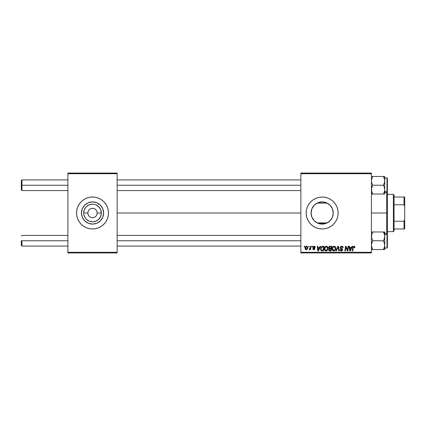 <?xml version="1.0" encoding="UTF-8"?>
<svg xmlns="http://www.w3.org/2000/svg" width="426" height="426" viewBox="0 0 426 426"><rect width="100%" height="100%" fill="white"/><g stroke="black" fill="none" stroke-linecap="round" stroke-linejoin="round"><path stroke-width="0.64" d="M87.862 213L83.682 213A8.84 8.84 0 0 1 92.522 204.16A8.84 8.84 0 0 1 101.361 213L100.69 216.381L98.773 219.252L95.903 221.169L92.522 221.839L89.141 221.169L86.27 219.252L85.173 217.91L83.853 214.725L83.682 213L84.353 209.619L86.27 206.748L89.141 204.831L92.522 204.16L94.247 204.331L95.903 204.831L98.773 206.748L100.69 209.619L101.361 213L97.181 213A4.659 4.659 0 0 0 92.522 208.341A4.659 4.659 0 0 0 87.862 213A4.659 4.659 0 0 0 92.522 217.659A4.659 4.659 0 0 0 97.181 213L101.361 213A8.84 8.84 0 0 1 92.522 221.839A8.84 8.84 0 0 1 83.682 213L87.862 213A4.659 4.659 0 0 1 92.522 208.341A4.659 4.659 0 0 1 97.181 213A4.659 4.659 0 0 1 92.522 217.659A4.659 4.659 0 0 1 87.862 213L88.219 214.784M103.609 213A11.087 11.087 0 0 1 92.522 224.087A11.087 11.087 0 0 1 81.435 213A11.087 11.087 0 0 1 92.522 201.913A11.087 11.087 0 0 1 103.609 213M108.193 216.11A15.975 15.975 0 0 0 108.497 213.005A15.975 15.975 0 0 1 92.522 228.975A15.975 15.975 0 0 1 76.547 213A15.975 15.975 0 0 0 76.85 216.11M107.283 219.108A15.975 15.975 0 0 0 108.188 216.12L108.497 213L108.188 209.885L107.283 206.887L105.802 204.123L103.816 201.706L101.399 199.719L98.635 198.239L95.637 197.334L92.522 197.025L89.407 197.334L86.409 198.239L83.645 199.719L81.228 201.706L79.241 204.123L77.761 206.887L76.856 209.885L76.547 213L76.856 216.115A15.975 15.975 0 0 0 77.761 219.108M76.856 216.115L77.761 219.113A15.975 15.975 0 0 0 107.277 219.118L108.188 216.115M333.254 213A11.092 11.092 0 0 1 322.162 224.092A11.092 11.092 0 0 1 311.071 213L311.182 214.571L311.182 211.445L311.071 213L311.917 208.756L314.319 205.156L317.918 202.755L322.162 201.908L326.407 202.755L330.006 205.156L332.408 208.756L333.254 213L332.408 217.244L330.006 220.844L326.407 223.245L322.162 224.092L317.918 223.245L314.319 220.844L311.917 217.244L311.071 213A11.092 11.092 0 0 1 322.162 201.908A11.092 11.092 0 0 1 333.254 213L333.212 212.057L333.254 213M333.025 215.231L332.472 217.079M329.825 221.014L327.163 222.899L330.459 220.359L332.397 217.271M332.418 217.212L332.605 216.738M315.943 222.18L314.463 220.982M314.148 220.663L314.686 221.19L314.148 220.663M311.821 217.01L312.924 219.129M312.87 219.049L313.115 219.411M336.923 219.108A15.975 15.975 0 0 0 338.137 213A15.975 15.975 0 0 1 322.162 228.975A15.975 15.975 0 0 1 306.188 213A15.975 15.975 0 0 0 307.402 219.108M307.407 219.118A15.975 15.975 0 0 0 336.918 219.118L337.829 216.115L338.137 213L337.829 209.885L336.923 206.887L335.443 204.123L333.457 201.706L331.039 199.719L328.276 198.239L325.278 197.334L322.162 197.025L319.047 197.334L316.049 198.239L313.286 199.719L310.868 201.706L308.882 204.123L307.402 206.887L306.496 209.885L306.188 213L306.496 216.115L307.402 219.113L308.882 221.877L310.868 224.294L313.286 226.281L316.049 227.761L319.047 228.666L322.162 228.975L325.278 228.666L328.276 227.761L331.039 226.281L333.457 224.294L335.443 221.877L336.923 219.113M117.15 213L300.863 213L117.15 213M311.507 216.083L311.337 215.412M311.252 214.97L311.188 214.571M312.759 218.879L311.96 217.351M314.09 220.604L313.642 220.098M326.604 223.16L317.721 223.16M332.317 217.462L330.166 220.673M300.863 252.938L371.419 252.938L371.419 252.272L300.863 252.272L300.863 173.728L371.419 173.728L371.419 252.272L371.419 173.062L300.863 173.062L371.419 173.062L371.419 173.728L300.863 173.728L300.863 173.062L300.863 252.272L371.419 252.272L371.419 252.938L300.863 252.938L300.863 252.272L300.863 252.938M311.997 246.281L311.885 246.947L312.38 246.947L312.482 246.281L311.997 246.281L312.482 246.281L311.997 246.281L311.885 246.947L312.38 246.947L312.482 246.281L312.38 246.947L311.885 246.947L311.997 246.281M308.728 246.281L308.616 246.947L309.111 246.947L309.212 246.281L308.728 246.281L309.212 246.281L308.728 246.281L308.616 246.947L309.111 246.947L309.212 246.281L309.111 246.947L308.616 246.947L308.728 246.281M326.433 246.223L325.187 246.782L324.431 248.459L324.766 250.328L325.826 250.989L327.264 250.451L327.999 248.784L327.695 246.952L326.433 246.223C325.07 246.542 324.394 247.447 324.399 248.928C324.367 250.11 324.905 250.797 326.012 250.999L327.392 250.296L328.031 248.236C328.036 247.091 327.503 246.414 326.433 246.223M320.07 246.281L319.495 247.554L317.839 247.554L317.684 246.281L317.2 246.281L317.839 250.941L318.43 250.941L320.592 246.281L320.07 246.281L320.592 246.281L320.07 246.281L319.495 247.554L317.839 247.554L317.684 246.281L317.2 246.281L317.839 250.941L318.43 250.941L320.592 246.281L318.43 250.941L317.839 250.941L317.2 246.281L317.684 246.281M330.038 246.281L328.797 247.192L328.728 248.023L329.277 248.672L328.638 249.806L328.994 250.701L329.926 250.941L331.119 250.941L331.907 246.281L330.038 246.281L331.907 246.281L330.038 246.281L328.696 247.73L329.277 248.672L328.638 249.806L329.277 250.861L331.119 250.941L331.907 246.281L331.119 250.941L329.926 250.941M336.364 250.941L335.842 250.941L337.877 246.281L335.842 250.941L336.364 250.941L338.106 246.947L338.718 250.941L339.208 250.941L338.494 246.281L337.877 246.281L338.494 246.281L337.877 246.281L335.842 250.941L336.364 250.941L338.106 246.947L338.718 250.941L339.208 250.941L338.494 246.281L339.208 250.941L338.718 250.941M354.901 247.25L354.336 246.281L353.122 246.633L352.227 250.941L352.717 250.941L353.468 247L354.123 246.803L354.368 247.735L354.858 247.671L353.947 246.223L352.808 247.527L352.227 250.941L352.717 250.941L353.276 247.644L353.915 246.766L354.368 247.735L354.858 247.671L354.368 247.735L354.389 247.123M347.616 249.125L348.117 246.281L347.467 250.227L346.125 246.281L345.614 246.281L344.826 250.941L345.316 250.941L345.965 246.984L347.302 250.941L347.808 250.941L348.606 246.281L348.117 246.281L348.606 246.281L348.117 246.281L347.467 250.227L346.125 246.281L345.614 246.281L344.826 250.941L345.316 250.941L345.965 246.984L347.302 250.941L347.808 250.941L348.606 246.281L347.808 250.941L347.302 250.941M351.956 246.281L351.386 247.554L349.73 247.554L349.576 246.281L349.086 246.281L349.725 250.941L350.316 250.941L352.483 246.281L351.956 246.281L352.483 246.281L351.956 246.281L351.386 247.554L349.73 247.554L349.576 246.281L349.086 246.281L349.725 250.941L350.316 250.941L352.483 246.281L350.316 250.941L349.725 250.941L349.086 246.281L349.576 246.281M341.657 246.223L340.624 246.59L340.209 247.804L340.571 248.555L342.03 249.46L342.099 250.009L341.157 250.445L340.438 249.503L339.953 249.551L340.331 250.632L341.812 250.93L342.595 250.019L342.296 248.944L340.747 247.857L340.853 247.069L341.876 246.787L342.493 247.171L342.616 247.852L343.095 247.644L342.765 246.643L341.812 246.223L340.193 247.591L342.131 249.796L341.327 250.456L340.438 249.503L339.953 249.551L341.311 250.999L342.616 249.764L340.678 247.543L341.625 246.766L342.493 247.171L342.616 247.852L343.1 247.799C343.116 246.798 342.632 246.271 341.657 246.223M334.176 246.223L332.93 246.782L332.173 248.459L332.514 250.328L333.664 250.999L335.006 250.451L335.747 248.784L335.486 247.027L334.176 246.223C332.812 246.542 332.136 247.447 332.147 248.928C332.115 250.11 332.653 250.797 333.755 250.999L335.14 250.296L335.779 248.236C335.784 247.091 335.251 246.414 334.176 246.223M315.267 247.368L314.564 246.287L313.169 246.617L313.105 247.687L314.356 248.89L313.85 249.306L313.206 248.64L312.743 248.912L313.717 249.727L314.548 249.471L314.835 248.683L313.552 247.458L313.499 246.942L314.26 246.665L314.782 247.49L315.267 247.368L314.106 246.223L312.966 247.202L314.308 248.566L313.85 249.306L313.206 248.64L312.721 248.704L313.824 249.732L314.841 248.768L313.451 247.165L314.084 246.643L314.782 247.49L315.267 247.431L314.777 247.336M322.125 246.366L322.78 246.281L321.518 246.691L320.778 247.857L320.698 249.876L321.481 250.834L323.371 250.941L324.159 246.281L322.029 246.393L320.592 249.034L321.614 250.882L323.371 250.941L324.159 246.281L323.371 250.941L322.21 250.941M306.55 246.223C305.511 246.478 305.011 247.176 305.037 248.315L306.166 249.732C307.237 249.471 307.748 248.752 307.7 247.57L306.55 246.223L305.873 246.43L305.117 247.607L305.298 249.285L306.534 249.684L307.513 248.656L307.641 247.075L306.672 246.228M310.597 246.281L310.107 248.55L309.031 249.609L309.627 249.641L310.144 248.97L310.022 249.668L310.511 249.668L311.087 246.281L310.597 246.281L311.087 246.281L310.597 246.281L310.352 247.634L309.031 249.609L309.361 249.732L310.144 248.97L310.022 249.668L310.511 249.668L311.087 246.281L310.511 249.668L310.022 249.668M304.249 246.281L304.137 246.947L304.633 246.947L304.734 246.281L304.249 246.281L304.734 246.281L304.249 246.281L304.137 246.947L304.633 246.947L304.734 246.281L304.633 246.947L304.137 246.947L304.249 246.281M332.472 208.921L333.025 210.769M332.994 210.63L333.212 212.057L332.994 210.63M330.166 205.327L332.312 208.538M332.397 208.729L331.359 206.802M314.463 205.023L317.162 203.101L327.163 203.101L329.825 204.986M328.345 203.793L326.604 202.84M317.721 202.84L315.943 203.82M311.96 208.655L314.095 205.396M313.115 206.589L313.637 205.912M312.04 208.479L311.827 208.99M311.182 211.44L311.252 211.03M311.337 210.588L311.507 209.927M333.212 213.943L333.212 213L333.212 213.943M67.894 252.938L117.15 252.938L117.15 252.272L67.894 252.272L67.894 173.728L117.15 173.728L117.15 252.272L117.15 173.062L67.894 173.062L117.15 173.062L117.15 173.728L67.894 173.728L67.894 173.062L67.894 252.272L117.15 252.272L117.15 252.938L67.894 252.938L67.894 252.272L67.894 252.938M77.761 219.113L79.241 221.877L81.228 224.294L83.645 226.281L86.409 227.761L89.407 228.666L92.522 228.975L95.637 228.666L98.635 227.761L101.399 226.281L103.816 224.294L105.802 221.877L107.283 219.113M307.402 206.892A15.975 15.975 0 0 0 306.188 213A15.975 15.975 0 0 1 322.162 197.025A15.975 15.975 0 0 1 338.137 213A15.975 15.975 0 0 0 336.923 206.892M336.918 206.882A15.975 15.975 0 0 0 310.873 201.695M310.858 201.711A15.975 15.975 0 0 0 307.407 206.882L308.882 204.123M335.443 204.123L333.457 201.706M328.276 198.239L327.349 197.893M313.286 199.719L310.868 201.706M308.882 221.877L310.868 224.294M316.049 227.761L316.875 228.075M331.039 226.281L333.457 224.294M327.163 222.899L317.162 222.899M318.062 223.304L319.862 223.847M320.208 223.916L324.117 223.916M324.463 223.847L326.263 223.304M317.162 203.101L327.163 203.101M326.263 202.696L324.463 202.153M324.117 202.084L320.208 202.084M319.862 202.153L318.062 202.696M314.681 204.815L315.256 204.326M329.98 205.135L328.371 203.809M331.316 206.743L330.459 205.641M332.599 209.257L332.418 208.788M76.85 209.89A15.975 15.975 0 0 0 76.547 212.995A15.975 15.975 0 0 1 92.522 197.025A15.975 15.975 0 0 1 108.497 213A15.975 15.975 0 0 0 108.193 209.89M108.188 209.88A15.975 15.975 0 0 0 107.283 206.892M107.277 206.882A15.975 15.975 0 0 0 77.766 206.882M77.761 206.892A15.975 15.975 0 0 0 76.856 209.88M81.43 213L82.277 208.756L84.678 205.156L88.278 202.755L92.522 201.908L96.766 202.755L100.366 205.156L102.767 208.756L103.614 213L102.767 217.244L100.366 220.844L96.766 223.245L92.522 224.092L88.278 223.245L84.678 220.844L82.277 217.244L81.43 213M101.745 206.839L100.366 205.156L96.766 202.755M86.361 203.777L84.678 205.156L82.277 208.756M82.277 217.244L84.678 220.844L88.278 223.245M98.683 222.223L100.366 220.844L102.767 217.244M97.181 213L96.824 211.216M96.398 210.412L95.818 209.704M95.11 209.123L93.432 208.431M92.522 208.341L90.738 208.697M89.934 209.123L89.226 209.704M88.645 210.412L87.953 212.089M88.645 215.588L89.226 216.296M89.934 216.877L91.611 217.569M92.522 217.659L94.306 217.303M95.11 216.877L95.818 216.296M96.398 215.588L97.091 213.911M346.365 248.347L346.274 248.081M346.146 247.671L345.965 246.989M346.216 247.9L346.024 247.213M345.79 248.209L345.316 250.941L344.826 250.941L345.614 246.281L346.125 246.281L347.094 248.96M349.964 249.269L349.799 248.097L351.12 248.097L350.087 250.429L350.476 249.476L350.087 250.429L349.799 248.097L351.12 248.097L350.476 249.476M354.214 246.856L353.915 246.766L354.368 247.735L353.841 246.771M353.298 247.522L352.717 250.941L352.227 250.941L352.829 247.405M352.957 246.947L353.122 246.633M341.956 246.239L342.296 246.324M342.946 246.926L343.031 247.192M343.1 247.799L342.616 247.852M341.285 246.808L342.493 247.171L342.621 247.703L342.456 247.117M340.688 247.426L340.837 247.991M340.805 247.953L341.301 248.31M342.536 249.327L342.605 249.599M342.595 250.014L342.413 250.483M340.496 250.77L340.172 250.419M339.948 249.652L340.438 249.503M340.693 250.227L341.237 250.451M341.242 250.451L341.785 250.366M342.115 249.94L341.854 249.306M342.121 249.679L341.114 248.89M341.849 249.306L341.54 249.119M340.252 247.181L340.699 246.526M338.106 246.947L337.712 247.895M335.566 247.186L335.757 247.879M335.747 248.779L335.635 249.322M333.563 250.989L333.196 250.893M332.514 250.334L332.339 250.003M332.227 249.657L332.163 249.29M332.152 248.683L332.211 248.241M332.424 247.559L332.781 246.958M332.93 246.782L333.297 246.484M334.059 250.419L334.756 249.94L333.771 250.456L332.631 248.976C332.599 247.815 333.105 247.08 334.144 246.766L335.294 248.214L334.756 249.94L333.643 250.451L334.24 250.355M333.068 250.168L332.663 249.391M333.073 247.415L333.792 246.824M335.155 249.199L334.895 249.753M334.144 246.766L334.745 246.963L334.144 246.766M335.23 247.703L335.294 248.214M328.781 250.445L328.67 250.137M328.787 249.135L328.994 248.864M328.707 247.591L328.797 247.192M328.813 247.144L329.17 246.617M329.271 246.532L329.761 246.308M329.889 250.397L330.72 250.397L330.965 248.944L330.177 248.944L330.965 248.944L330.72 250.397L329.889 250.397L329.122 249.79L329.474 249.077L329.17 250.067L329.389 249.135L329.969 248.949M330.028 248.401L331.055 248.401L331.322 246.824L330.416 246.824L331.322 246.824L331.055 248.401L329.223 248.023M329.234 248.049L329.937 246.851M329.25 247.384L329.447 247.08M314.707 247.032L313.861 246.67M314.18 246.649L313.451 247.165L314.015 247.778L313.573 247.485M313.573 246.835L313.552 247.458M314.463 248.038L314.798 248.475M313.925 249.727L313.515 249.7M312.721 248.704L313.206 248.64L313.355 249.098M313.206 248.64L314.015 249.285M313.595 249.263L314.308 248.566L312.966 247.202L313.211 247.82M313.85 249.306L314.308 248.566L313.547 248.06M314.345 248.938L313.909 248.267L314.308 248.566M314.873 246.446L315.229 247.021M313.712 247.597L314.015 247.778M318.078 249.269L317.908 248.097L319.228 248.097L318.201 250.429L318.584 249.476L318.201 250.429L317.908 248.097L319.228 248.097L318.584 249.476M320.634 249.599L320.592 249.034M320.65 248.331L320.73 248.012M320.778 247.857L320.927 247.495M321.657 250.318L322.269 250.397L321.497 250.227L322.269 250.397L321.657 250.318L321.071 249.061C321.044 247.692 321.673 246.947 322.956 246.824L323.579 246.824L322.972 250.397L321.731 250.344M321.497 250.227L321.129 249.609M321.39 247.676L322.594 246.846M322.541 246.851L322.051 246.979M321.779 247.16L321.438 247.591M321.103 248.587L321.385 247.682M321.204 248.124L321.124 248.464M327.823 247.192L328.009 247.873M326.785 250.813L326.225 250.989M325.826 250.989L325.448 250.893M325.304 250.823L324.878 250.467M324.772 250.334L324.596 250.009M324.479 249.652L324.399 248.928M324.676 247.565L324.9 247.149M325.187 246.782L325.544 246.489M326.806 250.147L326.028 250.456L324.884 248.976C324.857 247.815 325.363 247.08 326.396 246.766L327.546 248.214L327.014 249.94L326.497 250.355M326.028 250.456L325.528 250.323M325.32 250.168L324.921 249.391M325.331 247.415L326.05 246.824M327.413 249.199L327.152 249.753M326.172 250.445L326.785 250.168M326.396 246.766L326.998 246.963L326.396 246.766M306.683 246.228L306.976 246.297M307.636 247.075L307.694 247.447M307.7 247.57L307.663 248.081M307.519 248.651L307.359 248.981M305.064 247.916L305.117 247.607M305.751 249.098L305.538 248.049L306.4 246.665L307.215 247.623L306.321 249.295L305.527 248.182M305.623 247.634L305.889 247.048M307.093 248.417L306.773 249.024M307.205 247.895L307.162 248.161M306.065 246.851L306.411 246.659M309.835 249.455L309.505 249.705M309.031 249.609L309.361 249.732L309.031 249.609L309.468 249.183M310.107 248.55L310.219 248.23M350.087 250.429L350.065 250.142M333.771 250.456L333.276 250.323M318.201 250.429L318.179 250.142M322.956 246.824L323.579 246.824L322.972 250.397L322.115 250.392M321.923 247.053L322.248 246.904M67.894 179.921L21.966 179.921L21.3 180.581L21.3 185.246L21.966 185.246L21.966 179.921L21.966 185.246L67.894 185.246L21.966 185.246L21.966 190.571L21.966 185.241M117.15 185.246L300.863 185.246L117.15 185.246M21.3 180.587L21.3 189.9L21.3 185.246L21.966 185.246M21.3 245.413L21.3 240.754L67.894 240.754L21.3 240.754L21.3 245.419L21.966 246.079L21.966 240.754L21.966 246.079L67.894 246.079M300.863 240.754L117.15 240.754L300.863 240.754M371.52 194.027L383.373 194.027L371.419 194.027L372.777 194.027L371.419 192.85L372.777 194.027L371.802 191.908L371.419 189.634L371.797 187.381L372.777 185.241L383.373 185.241L384.348 187.365L384.731 189.634L384.353 191.892L383.373 194.027L383.917 192.983L383.373 194.027L384.731 194.027L384.353 194.027L384.731 194.027L384.731 180.853L384.353 183.111L383.373 185.241L372.777 185.241L371.797 183.111L371.419 180.853L371.797 178.59L372.777 176.46L371.52 176.46L372.228 176.46M384.63 176.46L372.777 176.46L372.233 177.504L372.777 176.46L383.373 176.46L384.353 178.59L384.731 180.853L384.731 176.46L384.63 181.998L383.373 185.241L384.348 187.365L384.731 189.634L384.353 191.897L383.373 194.027L383.922 194.027M386.994 177.993L386.994 191.583A0.399 0.346 0 0 0 387.394 191.237L387.394 178.387M384.731 192.563L386.994 192.563L386.994 191.583L384.731 191.583L386.994 191.583L386.994 177.919L387.394 178.318M371.419 176.46L371.797 176.46L371.419 176.46M384.422 178.819L384.731 180.853L384.731 194.027L384.353 194.027L384.635 194.027M371.52 190.784L371.802 191.902L371.515 188.5L372.777 185.246L371.797 183.111L371.419 180.853L371.797 178.59L372.777 176.46L371.52 176.46M372.777 194.027L371.653 191.402M387.394 178.334L387.394 192.153M387.394 191.237A0.399 0.346 180 0 1 386.994 191.583M383.459 176.609L384.63 179.703L383.933 177.53M384.119 177.961L383.922 177.509M372.526 176.912L372.777 176.46L372.233 176.46M384.63 179.697L384.518 179.176M383.373 176.46L383.624 176.912M372.777 176.46L372.233 177.504M371.52 249.54L383.373 249.54L384.348 247.415L383.373 249.54L384.731 249.54L383.922 249.54M384.63 235.216L384.731 233.15L383.373 231.973L384.348 234.092L384.731 236.366L384.353 238.619L383.373 240.759L372.777 240.759L371.52 237.516L371.515 235.227L372.777 231.973L383.373 231.973L384.497 234.598M387.394 247.612L387.394 234.763A0.399 0.346 180 0 0 386.994 234.417L386.994 248.007M384.731 248.081L386.994 248.081L386.994 234.417L384.731 234.417L386.994 234.417L386.994 233.437L384.731 233.437M371.728 247.181L372.233 248.496L371.52 246.292L371.52 244.002L372.777 240.759L383.373 240.759L384.353 242.889L384.731 245.147L384.731 231.973L372.228 231.973M371.866 233.901L372.777 231.973L372.233 233.017L372.777 231.973L371.515 231.973M371.797 234.103L371.52 237.516L372.777 240.759L371.797 242.889L371.419 245.147L371.797 247.41L372.777 249.54L372.217 248.47M383.624 249.088L383.373 249.54L384.731 249.54L384.731 245.147L384.353 247.41L383.373 249.54L372.777 249.54L372.526 249.088M387.394 233.895L387.394 247.666M386.994 234.417A0.399 0.346 0 0 1 387.394 234.763M384.54 246.745L383.373 249.54L383.917 249.54M384.63 231.973L384.731 233.15L383.373 231.973M384.635 249.54L384.731 236.366L384.353 238.619L383.373 240.754L384.63 244.007L384.635 246.287M372.031 248.038L372.228 248.491M383.373 249.54L383.917 248.496M387.394 191.902L387.394 213L386.728 213L386.728 233.437L386.728 213L371.419 213L386.728 213L386.728 192.563L386.728 213L387.394 213L387.394 192.169L386.994 192.568M333.212 212.057L333.212 213L333.212 212.057M386.994 233.432L387.394 233.831L387.394 213L387.394 234.098M393.384 194.362L394.05 195.028L394.05 197.025L394.05 195.028L393.384 194.362L387.394 194.362L393.384 194.362L393.384 231.637L387.394 231.637L393.384 231.637L393.384 194.362M394.05 230.972L393.384 231.637L394.05 230.972L394.05 228.975L394.05 230.972M394.05 204.768L394.05 221.232L394.05 197.025L394.05 204.768L404.034 204.768L404.7 206.344L404.7 219.656L404.034 221.232L394.05 221.232L394.05 228.975L394.05 221.232L404.034 221.232L404.034 228.975L404.7 228.975L404.7 219.656L404.7 228.975L404.034 228.975L404.034 221.232L404.7 219.656L404.7 197.025L394.05 197.025L404.034 197.025L404.034 204.768L404.034 197.025L404.7 197.025L404.7 206.344L404.034 204.768L394.05 204.768M394.05 228.975L404.034 228.975L394.05 228.975M117.15 179.921L300.863 179.921M21.3 189.9L21.966 190.571L67.894 190.571M117.15 190.571L300.863 190.571M300.863 246.079L117.15 246.079M300.863 235.429L117.15 235.429M67.894 235.429L21.966 235.429L21.3 236.1M384.731 177.919L386.994 177.919M386.994 248.081L387.394 247.682"/></g></svg>
